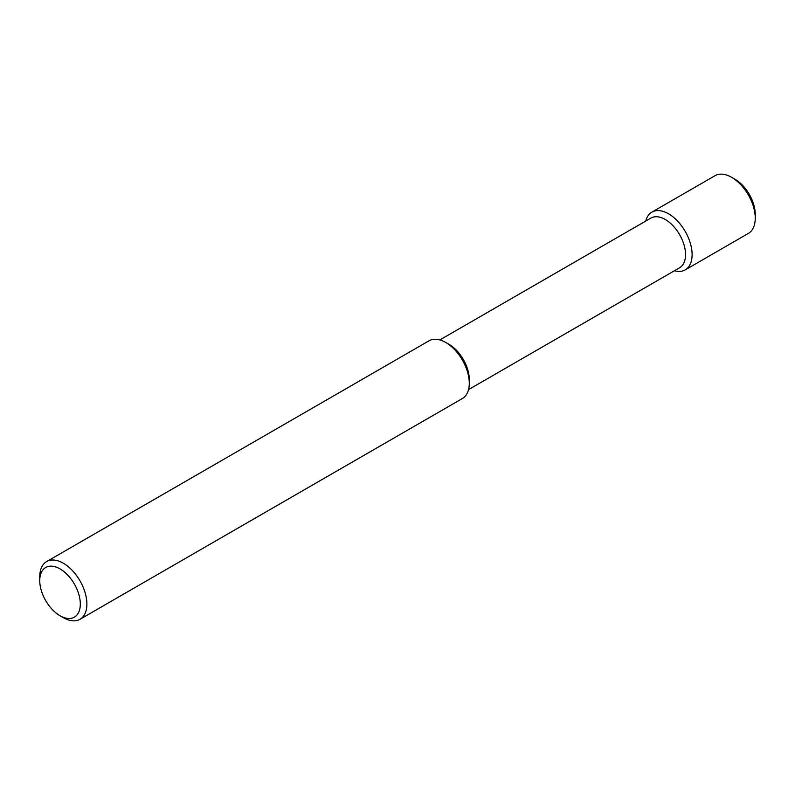 <?xml version="1.0" encoding="UTF-8"?>
<svg xmlns="http://www.w3.org/2000/svg" width="795" height="795" viewBox="0 0 795 795"><rect width="100%" height="100%" fill="white"/><g stroke="black" fill="none" stroke-linecap="round" stroke-linejoin="round"><path stroke-width="1.19" d="M63.322 617.655L60.032 615.757A28.69 16.566 -120 0 0 80.315 604.041A28.69 16.566 -120 0 0 60.032 568.912A28.69 16.566 -120 0 0 39.75 580.628A28.69 16.566 -120 0 0 60.032 615.757L63.322 617.655A33.33 19.249 -120 0 0 79.987 619.305A33.33 19.249 -120 0 0 79.987 580.817A33.33 19.249 -120 0 0 46.657 561.568A33.33 19.249 -120 0 0 39.75 576.832L39.75 580.628M79.987 619.305L462.372 398.534A33.33 19.249 -120 0 0 469.279 383.269A33.33 19.249 -120 0 0 445.707 342.456A33.33 19.249 -120 0 0 429.042 340.797L46.657 561.568M469.279 383.269L469.279 379.483A28.69 16.566 -120 0 0 448.996 344.344L445.707 342.456M468.543 389.61L679.606 267.756A28.69 16.566 -120 0 0 679.606 234.634A28.69 16.566 -120 0 0 650.916 218.069L439.854 339.922M674.399 270.757A33.33 19.249 -120 0 0 685.211 269.883A33.33 19.249 -120 0 0 685.211 231.395A33.33 19.249 -120 0 0 651.88 212.146A33.33 19.249 -120 0 0 645.719 221.07M685.211 269.883L748.343 233.432A33.33 19.249 -120 0 0 755.25 218.168A33.33 19.249 -120 0 0 731.678 177.345A33.33 19.249 -120 0 0 715.013 175.695L651.88 212.146M755.25 218.168L755.25 214.372A28.69 16.566 -120 0 0 734.968 179.243L731.678 177.345"/></g></svg>
